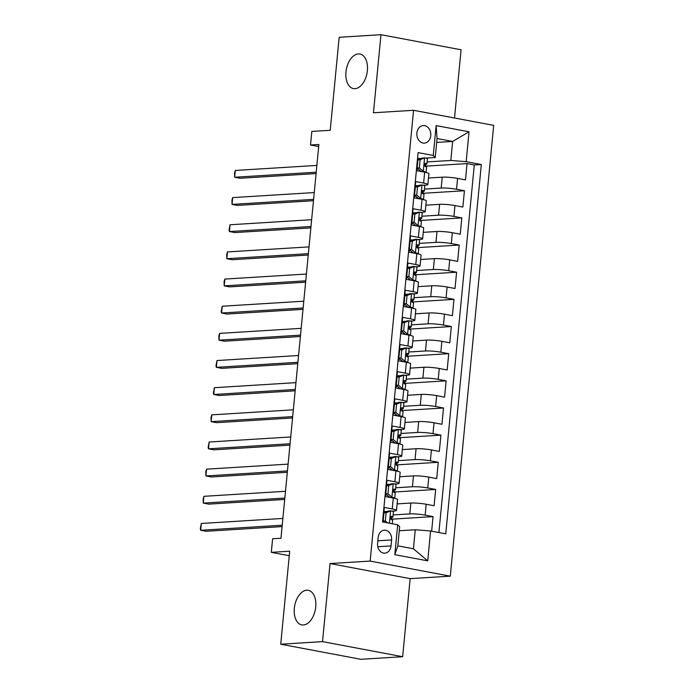 <?xml version="1.0" encoding="UTF-8"?>
<svg xmlns="http://www.w3.org/2000/svg" width="694" height="694" viewBox="0 0 694 694"><rect width="100%" height="100%" fill="white"/><g stroke="black" fill="none" stroke-linecap="round" stroke-linejoin="round"><path stroke-width="1.04" d="M354.998 88.676A17.584 10.514 100.7 0 1 353.42 88.58A17.584 10.514 100.7 0 1 346.132 70.649A17.584 10.514 100.7 0 1 358.347 53.915A17.584 10.514 100.7 0 1 359.926 54.011A17.584 10.514 100.7 0 1 367.213 71.942A17.584 10.514 100.7 0 1 354.998 88.676M303.356 624.999A17.584 10.514 100.7 0 1 301.777 624.904A17.584 10.514 100.7 0 1 294.49 606.972A17.584 10.514 100.7 0 1 306.705 590.238A17.584 10.514 100.7 0 1 308.283 590.334A17.584 10.514 100.7 0 1 315.57 608.265A17.584 10.514 100.7 0 1 303.356 624.999M416.894 133.04A8.796 6.975 86.5 0 0 424.364 143.12A8.796 6.975 86.5 0 0 430.757 135.642A8.796 6.975 86.5 0 0 423.279 125.562A8.796 6.975 86.5 0 0 416.894 133.04M454.509 118.006L461.085 49.786L380.971 34.7L339.175 37.285L330.223 130.29L311.832 131.426L310.522 145.003L318.685 146.547M450.285 576.167L493.686 125.38L413.572 110.294L370.171 561.082L450.285 576.167L410.154 578.64L330.049 563.554L322.528 641.629L402.641 656.715L410.154 578.64M402.641 656.715L360.845 659.3L280.732 644.214L289.693 551.21L271.302 552.346L289.259 555.721M322.528 641.629L280.732 644.214M417.927 154.346L416.756 170.707L424.659 172.199L423.618 183.06A10.991 1.319 5.5 0 1 427.868 184.526A10.991 1.319 5.5 0 1 425.587 185.107L423.271 185.246M423.618 183.06L415.715 181.576L414.144 197.868L422.047 199.352L420.998 210.213A10.991 1.319 5.5 0 1 425.257 211.687A10.991 1.319 5.5 0 1 422.976 212.26L420.651 212.407M420.998 210.213L413.095 208.729L411.533 225.021L419.436 226.513L418.387 237.374A10.991 1.319 5.5 0 1 422.637 238.84A10.991 1.319 5.5 0 1 420.364 239.413L418.04 239.56M418.387 237.374L410.484 235.882L408.913 252.174L416.816 253.666L415.775 264.527A10.991 1.319 5.5 0 1 420.026 265.993A10.991 1.319 5.5 0 1 417.745 266.574L415.42 266.713M415.775 264.527L407.872 263.043L406.302 279.335L414.205 280.818L413.156 291.68A10.991 1.319 5.5 0 1 417.415 293.154A10.991 1.319 5.5 0 1 415.133 293.727L412.809 293.874M413.156 291.68L405.253 290.196L403.682 306.488L411.585 307.98L410.544 318.841A10.991 1.319 5.5 0 1 414.795 320.307A10.991 1.319 5.5 0 1 412.514 320.88L410.197 321.027M410.544 318.841L402.641 317.349L401.071 333.641L408.974 335.133L407.925 345.994A10.991 1.319 5.5 0 1 412.184 347.46A10.991 1.319 5.5 0 1 409.902 348.041L407.578 348.18M407.925 345.994L400.022 344.51L398.46 360.802L406.363 362.285L405.313 373.146A10.991 1.319 5.5 0 1 409.564 374.621A10.991 1.319 5.5 0 1 407.283 375.194L404.966 375.341M405.313 373.146L397.41 371.663L395.84 387.955L403.743 389.447L402.702 400.308A10.991 1.319 5.5 0 1 406.953 401.774A10.991 1.319 5.5 0 1 404.671 402.347L402.347 402.494M402.702 400.308L394.799 398.816L393.229 415.107L401.132 416.6L400.082 427.461A10.991 1.319 5.5 0 1 404.342 428.927A10.991 1.319 5.5 0 1 402.06 429.508L399.735 429.647M400.082 427.461L392.179 425.977L390.609 442.269L398.512 443.752L397.471 454.622A10.991 1.319 5.5 0 1 401.722 456.088A10.991 1.319 5.5 0 1 399.44 456.661L397.124 456.808M397.471 454.622L389.568 453.13L387.998 469.422L395.901 470.914L394.851 481.775A10.991 1.319 5.5 0 1 399.111 483.241A10.991 1.319 5.5 0 1 396.829 483.822L394.504 483.961M394.851 481.775L386.948 480.283L385.378 496.583L393.281 498.066A10.991 1.319 5.5 0 1 397.541 499.533L396.491 510.394A10.991 1.319 5.5 0 1 394.209 510.975L391.893 511.114M431.651 531.188L433.056 516.614L391.902 519.155M397.115 503.896L410.848 503.046A10.991 1.319 5.5 0 1 426.194 504.26L434.097 505.753L435.667 489.461L394.513 492.003M399.735 476.743L413.459 475.893A10.991 1.319 -174.5 0 1 428.814 477.108L436.717 478.6L438.278 462.299L397.133 464.85M402.347 449.582L416.079 448.732A10.991 1.319 -174.5 0 1 431.425 449.955L439.328 451.438L440.898 435.147L399.744 437.688M404.966 422.429L418.69 421.579A10.991 1.319 -174.5 0 1 434.036 422.793L441.939 424.286L443.509 407.994L402.355 410.536M407.578 395.276L421.31 394.426A10.991 1.319 -174.5 0 1 436.656 395.641L444.559 397.133L446.129 380.833L404.975 383.383M410.197 368.115L423.921 367.265A10.991 1.319 -174.5 0 1 439.267 368.488L447.17 369.971L448.74 353.68L407.586 356.222M412.809 340.962L426.541 340.112A10.991 1.319 -174.5 0 1 441.887 341.327L449.79 342.819L451.36 326.527L410.206 329.069M415.42 313.809L429.152 312.959A10.991 1.319 -174.5 0 1 444.498 314.174L452.401 315.666L453.971 299.366L412.817 301.916M418.04 286.648L431.763 285.798A10.991 1.319 -174.5 0 1 447.118 287.021L455.021 288.504L456.583 272.213L415.437 274.755M420.651 259.495L434.383 258.645A10.991 1.319 -174.5 0 1 449.729 259.86L457.632 261.352L459.202 245.06L418.048 247.602M423.271 232.334L436.994 231.492A10.991 1.319 -174.5 0 1 452.341 232.707L460.243 234.199L461.814 217.899L420.659 220.449M425.882 205.181L439.614 204.331A10.991 1.319 -174.5 0 1 454.96 205.554L462.863 207.038L464.433 190.746L423.279 193.288M418.985 185.515L415.316 185.74M416.365 212.668L412.696 212.893M413.754 239.82L410.085 240.055M411.134 266.982L407.465 267.207M408.523 294.135L404.854 294.36M405.912 321.296L402.242 321.522M403.292 348.449L399.623 348.674M400.681 375.601L397.011 375.827M398.061 402.763L394.392 402.988M395.45 429.916L391.78 430.141M392.839 457.068L389.161 457.294M390.219 484.23L386.549 484.455M271.302 552.346L272.612 538.761L280.966 538.249L318.884 144.491L310.522 145.003M391.026 545.926L391.598 539.958A8.519 6.749 86.5 0 0 384.363 530.19A8.519 6.749 86.5 0 0 378.178 537.425L377.605 543.402A8.519 6.749 86.5 0 0 384.84 553.17A8.519 6.749 86.5 0 0 391.026 545.926L377.814 546.742M435.225 157.512L433.256 155.473L418.1 152.619L382.533 521.931L397.688 524.785L399.666 526.833L397.836 545.84L413.424 548.781L415.255 529.765L430.601 530.988L445.756 533.842L481.324 164.521L466.16 161.667L450.814 160.453L452.644 141.446L437.055 138.505L435.225 157.512L425.882 158.093M433.256 155.473L436.127 125.597L469.04 131.799L466.16 161.667M430.601 530.988L427.73 560.856L394.817 554.662L397.688 524.785M424.502 189.072L441.176 188.039A10.991 1.319 5.5 0 1 456.531 189.254L464.433 190.746M428.493 178.028L442.225 177.178L441.176 188.039M421.883 216.224L438.565 215.192A10.991 1.319 5.5 0 1 453.911 216.415L461.814 217.899M419.271 243.386L435.953 242.353A10.991 1.319 5.5 0 1 451.3 243.568L459.202 245.06M416.652 270.539L433.334 269.506A10.991 1.319 5.5 0 1 448.68 270.729L456.583 272.213M414.04 297.691L430.722 296.668A10.991 1.319 5.5 0 1 446.069 297.882L453.971 299.366M411.429 324.853L428.103 323.82A10.991 1.319 5.5 0 1 443.457 325.035L451.36 326.527M408.809 352.005L425.491 350.973A10.991 1.319 5.5 0 1 440.837 352.196L448.74 353.68M406.198 379.158L422.88 378.135A10.991 1.319 5.5 0 1 438.226 379.349L446.129 380.833M403.578 406.32L420.26 405.287A10.991 1.319 5.5 0 1 435.606 406.502L443.509 407.994M400.967 433.472L417.649 432.44A10.991 1.319 5.5 0 1 432.995 433.663L440.898 435.147M398.356 460.625L415.029 459.601A10.991 1.319 5.5 0 1 430.375 460.816L438.278 462.299M395.736 487.787L412.418 486.754A10.991 1.319 5.5 0 1 427.764 487.969L435.667 489.461M387.608 511.383L383.938 511.608M393.125 514.939L409.798 513.907A10.991 1.319 5.5 0 1 425.153 515.13L433.056 516.614M438.903 532.55L474.297 164.955L467.045 163.593L425.89 166.135M442.225 177.178A10.991 1.319 -174.5 0 1 457.572 178.393L465.474 179.885L467.045 163.593M382.932 522.009L384.337 507.444L392.24 508.928A10.991 1.319 5.5 0 1 396.491 510.394M421.596 158.353L417.927 158.588M399.284 530.754L415.255 529.765M330.049 563.554L370.171 561.082M380.971 34.7L373.45 112.775L413.572 110.294M436.682 142.426L452.644 141.446L469.04 131.799M427.114 161.919L450.814 160.453M391.841 519.754L391.642 517.724M394.461 492.601L394.261 490.571M397.072 465.44L396.873 463.41M399.111 483.241L400.152 472.38A10.991 1.319 -174.5 0 0 395.901 470.914M399.683 438.287L399.492 436.257M401.722 456.088L402.772 445.218A10.991 1.319 -174.5 0 0 398.512 443.752M402.303 411.134L402.104 409.104M404.342 428.927L405.383 418.066A10.991 1.319 -174.5 0 0 401.132 416.6M404.914 383.973L404.715 381.943M406.953 401.774L408.003 390.913A10.991 1.319 -174.5 0 0 403.743 389.447M407.534 356.82L407.335 354.79M409.564 374.621L410.614 363.751A10.991 1.319 -174.5 0 0 406.363 362.285M410.145 329.667L409.946 327.637M412.184 347.46L413.225 336.599A10.991 1.319 -174.5 0 0 408.974 335.133M412.765 302.506L412.566 300.476M414.795 320.307L415.845 309.446A10.991 1.319 -174.5 0 0 411.585 307.98M415.376 275.353L415.177 273.323M417.415 293.154L418.456 282.284A10.991 1.319 -174.5 0 0 414.205 280.818M417.988 248.2L417.797 246.17M420.026 265.993L421.076 255.132A10.991 1.319 -174.5 0 0 416.816 253.666M420.607 221.039L420.408 219.009M422.637 238.84L423.687 227.979A10.991 1.319 -174.5 0 0 419.436 226.513M423.219 193.886L423.019 191.856M425.257 211.687L426.298 200.818A10.991 1.319 -174.5 0 0 422.047 199.352M425.838 166.725L425.639 164.695M474.297 164.955L481.324 164.521M427.868 184.526L428.918 173.665A10.991 1.319 -174.5 0 0 424.659 172.199M397.836 545.84L394.817 554.662M413.424 548.781L427.73 560.856M436.127 125.597L437.055 138.505M390.713 510.862L386.124 512.762L383.947 512.892L388.536 510.992L390.713 510.862A7.278 0.876 5.5 0 1 393.42 511.816L392.925 516.969A7.278 0.876 -174.5 0 0 391.633 516.336L391.433 516.319M386.124 512.762L385.335 520.908L387.625 522.894M383.947 512.892L383.166 521.038L385.335 520.908M384.649 522.33L383.166 521.038M282.224 525.228L200.67 530.268L201.321 523.476L282.874 518.435M383.912 522.192A17.445 2.091 -174.5 0 0 384.398 522.114M390.41 518.375L392.795 517.117A7.278 0.876 -174.5 0 0 392.925 516.969M391.225 516.362L391.633 516.336C390.132 517.091 390.028 518.175 391.321 519.598A7.278 0.876 5.5 0 1 392.613 520.231L392.275 523.77M282.094 526.59L206.083 531.283L200.67 530.268L200.314 528.672L201.321 523.476M388.735 485.609L386.567 485.739L391.043 483.883L393.325 483.709L388.735 485.609L387.955 493.755L392.023 497.286A7.278 0.876 5.5 0 1 394.73 498.231A7.278 0.876 5.5 0 1 394.652 498.344M392.023 497.286L389.846 497.416A3.713 0.442 5.5 0 1 390.011 497.451M393.325 483.709A7.278 0.876 5.5 0 1 396.04 484.655L395.545 489.817A7.278 0.876 -174.5 0 0 394.253 489.183L394.045 489.166M386.567 485.739L385.777 493.885L387.955 493.755M389.846 497.416L385.777 493.885M284.835 498.066L203.281 503.107L203.932 496.323L285.486 491.283M385.517 495.152A17.445 2.091 -174.5 0 0 387.018 494.961M393.021 491.222L395.407 489.964A7.278 0.876 -174.5 0 0 395.545 489.817M393.836 489.209L394.253 489.183C392.752 489.938 392.648 491.022 393.932 492.445A7.278 0.876 5.5 0 1 395.224 493.078L394.73 498.231M284.705 499.428L208.694 504.13L203.281 503.107L203.186 498.795L203.932 496.323M391.355 458.448L389.178 458.587L393.654 456.73L395.944 456.548L391.355 458.448L390.566 466.594L394.634 470.124A7.278 0.876 5.5 0 1 397.35 471.079A7.278 0.876 5.5 0 1 397.263 471.191M394.634 470.124L392.457 470.263A3.713 0.442 5.5 0 1 392.622 470.298M395.944 456.548A7.278 0.876 5.5 0 1 398.651 457.502L398.156 462.664A7.278 0.876 -174.5 0 0 396.864 462.031L396.664 462.004M389.178 458.587L388.397 466.732L390.566 466.594M392.457 470.263L388.397 466.732M287.446 470.914L205.892 475.954L206.552 469.161L288.105 464.121M388.137 467.99A17.445 2.091 -174.5 0 0 389.629 467.808M395.641 464.069L398.026 462.803A7.278 0.876 -174.5 0 0 398.156 462.664M396.456 462.057L396.864 462.031C395.363 462.785 395.259 463.87 396.552 465.284A7.278 0.876 5.5 0 1 397.844 465.917L397.35 471.079M287.316 472.276L211.306 476.978L205.892 475.954L205.806 471.642L206.552 469.161M393.966 431.295L391.789 431.425L396.387 429.525L398.556 429.395L393.966 431.295L393.186 439.441L397.246 442.972A7.278 0.876 5.5 0 1 399.961 443.926A7.278 0.876 5.5 0 1 399.883 444.039M397.246 442.972L395.077 443.102A3.713 0.442 5.5 0 1 395.233 443.136M398.556 429.395A7.278 0.876 5.5 0 1 401.271 430.341L400.768 435.502A7.278 0.876 -174.5 0 0 399.475 434.869L399.276 434.852M391.789 431.425L391.008 439.571L393.186 439.441M395.077 443.102L391.008 439.571M290.066 443.761L208.512 448.801L209.163 442.009L290.717 436.968M390.748 440.837A17.445 2.091 -174.5 0 0 392.249 440.647M398.252 436.908L400.638 435.65A7.278 0.876 -174.5 0 0 400.768 435.502M399.067 434.895L399.475 434.869C397.983 435.624 397.879 436.708 399.163 438.131A7.278 0.876 5.5 0 1 400.455 438.764L399.961 443.926M289.936 445.123L213.925 449.816L208.512 448.801L208.157 447.205L209.163 442.009M396.578 404.142L394.409 404.272L398.998 402.373L401.175 402.234L396.578 404.142L395.797 412.288L399.865 415.819A7.278 0.876 5.5 0 1 402.572 416.764A7.278 0.876 5.5 0 1 402.494 416.877M399.865 415.819L397.688 415.949A3.713 0.442 5.5 0 1 397.853 415.984M401.175 402.234A7.278 0.876 5.5 0 1 403.882 403.188L403.388 408.35A7.278 0.876 -174.5 0 0 402.095 407.716L401.895 407.699M394.409 404.272L393.619 412.418L395.797 412.288M397.688 415.949L393.619 412.418M292.677 416.6L211.123 421.64L211.783 414.856L293.336 409.816M393.368 413.685A17.445 2.091 -174.5 0 0 394.86 413.494M400.872 409.755L403.257 408.497A7.278 0.876 -174.5 0 0 403.388 408.35M401.687 407.742L402.095 407.716C400.594 408.471 400.49 409.555 401.783 410.978A7.278 0.876 5.5 0 1 403.075 411.611L402.572 416.764M292.547 417.962L216.537 422.663L211.123 421.64L211.037 417.328L211.783 414.856M399.197 376.981L397.02 377.12L401.496 375.263L403.787 375.081L399.197 376.981L398.408 385.127L402.477 388.657A7.278 0.876 5.5 0 1 405.192 389.612A7.278 0.876 5.5 0 1 405.105 389.724M402.477 388.657L400.308 388.796A3.713 0.442 5.5 0 1 400.464 388.831M403.787 375.081A7.278 0.876 5.5 0 1 406.502 376.035L405.999 381.197A7.278 0.876 -174.5 0 0 404.706 380.564L404.507 380.538M397.02 377.12L396.239 385.265L398.408 385.127M400.308 388.796L396.239 385.265M295.297 389.447L213.743 394.487L214.394 387.694L295.948 382.654M395.979 386.523A17.445 2.091 -174.5 0 0 397.48 386.341M403.483 382.602L405.869 381.336A7.278 0.876 -174.5 0 0 405.999 381.197M404.298 380.59L404.706 380.564C403.205 381.318 403.101 382.403 404.394 383.817A7.278 0.876 5.5 0 1 405.686 384.45L405.192 389.612M295.167 390.809L219.157 395.502L213.743 394.487L213.388 392.891L214.394 387.694M401.809 349.828L399.64 349.958L404.229 348.058L406.398 347.928L401.809 349.828L401.028 357.974L405.096 361.505A7.278 0.876 5.5 0 1 407.803 362.459A7.278 0.876 5.5 0 1 407.725 362.572M405.096 361.505L402.919 361.635A3.713 0.442 5.5 0 1 403.084 361.669M406.398 347.928A7.278 0.876 5.5 0 1 409.113 348.874L408.619 354.035A7.278 0.876 -174.5 0 0 407.326 353.402L407.118 353.385M399.64 349.958L398.85 358.104L401.028 357.974M402.919 361.635L398.85 358.104M297.908 362.294L216.355 367.334L217.005 360.542L298.559 355.502M398.59 359.371A17.445 2.091 -174.5 0 0 400.091 359.18M406.094 355.441L408.48 354.183A7.278 0.876 -174.5 0 0 408.619 354.035M406.91 353.428L407.326 353.402C405.825 354.157 405.721 355.241 407.005 356.664A7.278 0.876 5.5 0 1 408.298 357.297L407.803 362.459M297.778 363.656L221.768 368.349L216.355 367.334L215.999 365.738L217.005 360.542M404.428 322.667L402.251 322.805L406.727 320.949L409.018 320.767L404.428 322.667L403.639 330.821L407.708 334.352A7.278 0.876 5.5 0 1 410.423 335.297A7.278 0.876 5.5 0 1 410.336 335.41M407.708 334.352L405.539 334.482A3.713 0.442 5.5 0 1 405.695 334.517M409.018 320.767A7.278 0.876 5.5 0 1 411.724 321.721L411.23 326.883A7.278 0.876 -174.5 0 0 409.937 326.249L409.738 326.232M402.251 322.805L401.47 330.951L403.639 330.821M405.539 334.482L401.47 330.951M300.528 335.133L218.974 340.173L219.625 333.389L301.179 328.349M401.21 332.218A17.445 2.091 -174.5 0 0 402.702 332.027M408.714 328.288L411.1 327.03A7.278 0.876 -174.5 0 0 411.23 326.883M409.529 326.275L409.937 326.249C408.436 327.004 408.332 328.089 409.625 329.511A7.278 0.876 5.5 0 1 410.917 330.144L410.423 335.297M300.389 336.495L224.379 341.196L218.974 340.173L218.879 335.861L219.625 333.389M407.04 295.514L404.871 295.653L409.347 293.796L411.629 293.614L407.04 295.514L406.259 303.66L410.328 307.19A7.278 0.876 5.5 0 1 413.034 308.145A7.278 0.876 5.5 0 1 412.956 308.257M410.328 307.19L408.15 307.329A3.713 0.442 5.5 0 1 408.306 307.364M411.629 293.614A7.278 0.876 5.5 0 1 414.344 294.568L413.85 299.73A7.278 0.876 -174.5 0 0 412.548 299.097L412.349 299.071M404.871 295.653L404.082 303.798L406.259 303.66M408.15 307.329L404.082 303.798M303.139 307.98L221.586 313.02L222.236 306.228L303.79 301.187M403.821 305.056A17.445 2.091 -174.5 0 0 405.322 304.874M411.325 301.127L413.711 299.869A7.278 0.876 -174.5 0 0 413.85 299.73M412.141 299.123L412.548 299.097C411.056 299.843 410.952 300.936 412.236 302.35A7.278 0.876 5.5 0 1 413.529 302.983L413.034 308.145M303.009 309.342L226.999 314.035L221.586 313.02L221.23 311.424L222.236 306.228M409.651 268.361L407.482 268.491L412.071 266.591L414.249 266.461L409.651 268.361L408.87 276.507L412.939 280.038A7.278 0.876 5.5 0 1 415.645 280.992A7.278 0.876 5.5 0 1 415.567 281.105M412.939 280.038L410.761 280.168A3.713 0.442 5.5 0 1 410.926 280.203M414.249 266.461A7.278 0.876 5.5 0 1 416.955 267.407L416.461 272.569A7.278 0.876 -174.5 0 0 415.168 271.935L414.969 271.918M407.482 268.491L406.701 276.637L408.87 276.507M410.761 280.168L406.701 276.637M305.75 280.827L224.197 285.867L224.856 279.075L306.41 274.035M406.441 277.904A17.445 2.091 -174.5 0 0 407.933 277.713M413.945 273.974L416.331 272.716A7.278 0.876 -174.5 0 0 416.461 272.569M414.76 271.961L415.168 271.935C413.667 272.69 413.563 273.774 414.856 275.197A7.278 0.876 5.5 0 1 416.148 275.83L415.645 280.992M305.62 282.189L229.61 286.882L224.197 285.867L224.11 281.556L224.856 279.075M412.271 241.2L410.093 241.339L414.57 239.482L416.86 239.3L412.271 241.2L411.481 249.354L415.55 252.885A7.278 0.876 5.5 0 1 418.265 253.831A7.278 0.876 5.5 0 1 418.187 253.943M415.55 252.885L413.381 253.015A3.713 0.442 5.5 0 1 413.537 253.05M416.86 239.3A7.278 0.876 5.5 0 1 419.575 240.254L419.072 245.416A7.278 0.876 -174.5 0 0 417.779 244.782L417.58 244.765M410.093 241.339L409.313 249.484L411.481 249.354M413.381 253.015L409.313 249.484M308.37 253.666L226.817 258.706L227.467 251.922L309.021 246.882M409.052 250.742A17.445 2.091 -174.5 0 0 410.553 250.56M416.556 246.821L418.942 245.555A7.278 0.876 -174.5 0 0 419.072 245.416M417.372 244.809L417.779 244.782C416.287 245.537 416.174 246.622 417.467 248.044A7.278 0.876 5.5 0 1 418.76 248.669L418.265 253.831M308.24 255.028L232.23 259.729L226.817 258.706L226.721 254.394L227.467 251.922M414.882 214.047L412.713 214.186L417.189 212.329L419.48 212.147L414.882 214.047L414.101 222.193L418.17 225.724A7.278 0.876 5.5 0 1 420.876 226.678A7.278 0.876 5.5 0 1 420.798 226.791M418.17 225.724L415.992 225.862A3.713 0.442 5.5 0 1 416.157 225.888M419.48 212.147A7.278 0.876 5.5 0 1 422.186 213.101L421.692 218.254A7.278 0.876 -174.5 0 0 420.399 217.63L420.2 217.604M412.713 214.186L411.924 222.332L414.101 222.193M415.992 225.862L411.924 222.332M310.981 226.513L229.428 231.553L230.087 224.761L311.641 219.72M411.672 223.589A17.445 2.091 -174.5 0 0 413.164 223.407M419.176 219.66L421.562 218.402A7.278 0.876 -174.5 0 0 421.692 218.254M419.991 217.647L420.399 217.63C418.898 218.376 418.794 219.469 420.087 220.883A7.278 0.876 5.5 0 1 421.379 221.516L420.876 226.678M310.851 227.875L234.841 232.568L229.428 231.553L229.072 229.957L230.087 224.761M417.502 186.894L415.324 187.024L419.913 185.125L422.091 184.994L417.502 186.894L416.712 195.04L420.781 198.571A7.278 0.876 5.5 0 1 423.496 199.525A7.278 0.876 5.5 0 1 423.409 199.638M420.781 198.571L418.612 198.701A3.713 0.442 5.5 0 1 418.768 198.736M422.091 184.994A7.278 0.876 5.5 0 1 424.797 185.94L424.303 191.102A7.278 0.876 -174.5 0 0 423.01 190.468L422.811 190.451M415.324 187.024L414.544 195.17L416.712 195.04M418.612 198.701L414.544 195.17M313.601 199.36L232.048 204.4L232.698 197.608L314.252 192.568M414.283 196.437A17.445 2.091 -174.5 0 0 415.775 196.246M421.787 192.507L424.173 191.249A7.278 0.876 -174.5 0 0 424.303 191.102M422.603 190.494L423.01 190.468C421.51 191.223 421.405 192.307 422.698 193.73A7.278 0.876 5.5 0 1 423.991 194.363L423.496 199.525M313.471 200.722L237.461 205.415L232.048 204.4L231.952 200.08L232.698 197.608M420.113 159.733L417.944 159.872L422.42 158.015L424.702 157.833L420.113 159.733L419.332 167.887L423.401 171.418A7.278 0.876 5.5 0 1 426.107 172.364A7.278 0.876 5.5 0 1 426.029 172.476M423.401 171.418L421.223 171.548A3.713 0.442 5.5 0 1 421.388 171.583M424.702 157.833A7.278 0.876 5.5 0 1 427.417 158.787L426.923 163.949A7.278 0.876 -174.5 0 0 425.63 163.316L425.422 163.298M417.944 159.872L417.155 168.017L419.332 167.887M421.223 171.548L417.155 168.017M316.212 172.199L234.659 177.239L235.309 170.455L316.863 165.415M416.894 169.275A17.445 2.091 -174.5 0 0 418.395 169.093M424.398 165.354L426.784 164.088A7.278 0.876 -174.5 0 0 426.923 163.949M425.214 163.342L425.63 163.316C424.129 164.07 424.025 165.155 425.309 166.577A7.278 0.876 5.5 0 1 426.602 167.202L426.107 172.364M316.082 173.561L240.072 178.263L234.659 177.239L234.563 172.927L235.309 170.455M439.614 204.331L438.565 215.192M436.994 231.492L435.953 242.353M434.383 258.645L433.334 269.506M431.763 285.798L430.722 296.668M429.152 312.959L428.103 323.82M426.541 340.112L425.491 350.973M423.921 367.265L422.88 378.135M421.31 394.426L420.26 405.287M418.69 421.579L417.649 432.44M416.079 448.732L415.029 459.601M413.459 475.893L412.418 486.754M410.848 503.046L409.798 513.907M426.194 504.26L425.153 515.13M457.572 178.393L456.531 189.254M454.96 205.554L453.911 216.415M452.341 232.707L451.3 243.568M449.729 259.86L448.68 270.729M447.118 287.021L446.069 297.882M444.498 314.174L443.457 325.035M441.887 341.327L440.837 352.196M439.267 368.488L438.226 379.349M436.656 395.641L435.606 406.502M434.036 422.793L432.995 433.663M431.425 449.955L430.375 460.816M428.814 477.108L427.764 487.969M393.281 498.066L392.24 508.928M377.857 540.808L391.598 539.958M390.601 510.905L389.412 523.233M393.212 483.753L391.919 497.199M387.929 497.06L388.041 495.854M395.832 456.6L394.53 470.038M390.54 469.899L390.661 468.693M398.443 429.439L397.15 442.885M393.16 442.746L393.272 441.54M401.054 402.286L399.761 415.723M395.771 415.593L395.884 414.387M403.674 375.133L402.381 388.571M398.382 388.432L398.503 387.226M406.285 347.972L404.992 361.418M401.002 361.279L401.115 360.073M408.905 320.819L407.612 334.256M403.613 334.126L403.735 332.92M411.516 293.666L410.223 307.104M406.233 306.965L406.346 305.759M414.136 266.505L412.835 279.951M408.844 279.812L408.966 278.606M416.747 239.352L415.454 252.79M411.464 252.659L411.577 251.454M419.358 212.199L418.066 225.637M414.075 225.498L414.188 224.292M421.978 185.038L420.685 198.484M416.686 198.345L416.808 197.139M424.589 157.885L423.297 171.323M419.306 171.192L419.419 169.978"/></g></svg>
